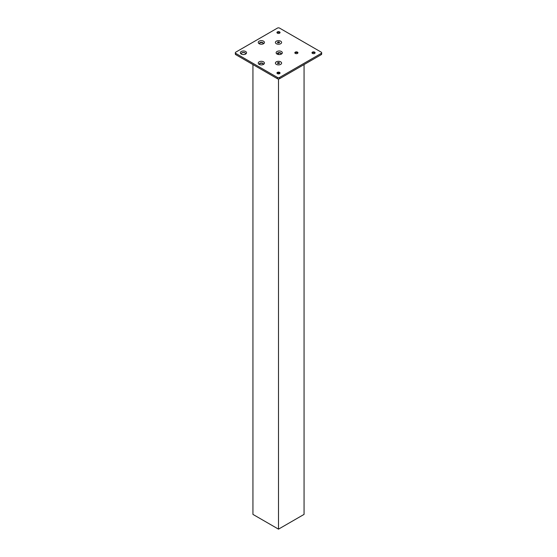 <?xml version="1.0" encoding="UTF-8"?>
<svg xmlns="http://www.w3.org/2000/svg" width="557" height="557" viewBox="0 0 557 557"><rect width="100%" height="100%" fill="white"/><g stroke="black" fill="none" stroke-linecap="round" stroke-linejoin="round"><path stroke-width="0.84" d="M304.059 64.577L304.059 514.396L278.5 529.15L252.941 514.396L252.941 64.577M278.5 529.15L278.5 78.962A1.546 0.891 0 0 0 279.593 78.697L321.215 54.67A1.546 0.891 0 0 0 321.668 54.036L321.668 52.776A1.546 0.891 180 0 1 321.215 53.409L321.215 54.67M278.5 73.9L278.5 72.786M278.5 54.509L278.5 53.006M280.693 43.711A3.098 1.789 0 0 0 281.598 42.443A3.098 1.789 0 0 0 279.684 40.793A3.098 1.789 0 0 0 276.307 41.183A3.098 1.789 0 0 0 275.402 42.443A3.098 1.789 0 0 0 277.316 44.1A3.098 1.789 0 0 0 280.693 43.711A3.098 1.789 180 0 1 276.307 43.711L276.307 43.711A3.098 1.789 180 0 1 276.314 41.183A3.098 1.789 180 0 1 280.693 41.183A3.098 1.789 180 0 1 280.693 43.711M277.741 42.882L277.463 42.283L278.222 41.845L279.259 42.005L279.537 42.604L277.741 42.882M279.259 42.005L279.259 42.764M278.222 41.845L278.222 42.959M280.693 64.368A3.098 1.789 0 0 0 281.598 63.101A3.098 1.789 0 0 0 279.684 61.451A3.098 1.789 0 0 0 276.307 61.834A3.098 1.789 0 0 0 275.402 63.101A3.098 1.789 0 0 0 277.316 64.751A3.098 1.789 0 0 0 280.693 64.368A3.098 1.789 180 0 1 276.307 64.368L276.307 64.368A3.098 1.789 180 0 1 276.314 61.834A3.098 1.789 180 0 1 280.693 61.834A3.098 1.789 180 0 1 280.693 64.368M277.741 63.54L277.463 62.941L278.222 62.502L279.259 62.663L279.537 63.261L277.741 63.54M279.259 62.663L279.259 63.421M278.222 62.502L278.222 63.616M276.996 73.218A1.546 0.891 180 0 1 277.407 72.8A1.546 0.891 180 0 1 279.593 72.8L279.593 72.8A1.546 0.891 180 0 1 280.004 73.218M279.593 72.375A1.546 0.891 180 0 1 280.046 73.009A1.546 0.891 180 0 1 279.092 73.837A1.546 0.891 180 0 1 277.407 73.642A1.546 0.891 180 0 1 276.954 73.009A1.546 0.891 180 0 1 277.908 72.18A1.546 0.891 180 0 1 279.593 72.375M312.045 52.985A1.546 0.891 180 0 1 312.456 52.56A1.546 0.891 180 0 1 314.642 52.56L314.642 52.56A1.546 0.891 180 0 1 315.053 52.985M314.642 52.142A1.546 0.891 180 0 1 315.095 52.776A1.546 0.891 180 0 1 314.141 53.597A1.546 0.891 180 0 1 312.456 53.409A1.546 0.891 180 0 1 311.997 52.776A1.546 0.891 180 0 1 312.957 51.947A1.546 0.891 180 0 1 314.642 52.142M276.996 32.752A1.546 0.891 180 0 1 277.407 32.327A1.546 0.891 180 0 1 279.593 32.327L279.593 32.327A1.546 0.891 180 0 1 280.004 32.752M279.593 31.909A1.546 0.891 180 0 1 280.046 32.536A1.546 0.891 180 0 1 279.092 33.364A1.546 0.891 180 0 1 277.407 33.169A1.546 0.891 180 0 1 276.954 32.536A1.546 0.891 180 0 1 277.908 31.714A1.546 0.891 180 0 1 279.593 31.909M241.703 54.252A2.068 1.191 180 0 1 241.989 52.776A2.068 1.191 180 0 1 244.913 52.776L244.913 52.776A2.068 1.191 180 0 1 245.205 54.252M279.593 78.697L279.593 77.437A1.546 0.891 180 0 1 278.5 77.695A1.546 0.891 180 0 1 277.407 77.437L277.407 78.697A1.546 0.891 0 0 0 278.5 78.962M277.407 78.697L235.785 54.67A1.546 0.891 0 0 1 235.333 54.036L235.333 52.776A1.546 0.891 180 0 1 235.785 52.142L277.407 28.115A1.546 0.891 180 0 1 278.5 27.85A1.546 0.891 180 0 1 279.593 28.115L321.215 52.142A1.546 0.891 180 0 1 321.668 52.776M235.785 54.67L235.785 53.409A1.546 0.891 180 0 1 235.333 52.776M294.883 52.985A1.546 0.891 180 0 1 295.294 52.56L295.294 52.56A1.546 0.891 180 0 1 297.487 52.56A1.546 0.891 180 0 1 297.898 52.985M297.487 53.409A1.546 0.891 180 0 1 295.795 53.597A1.546 0.891 180 0 1 294.841 52.776A1.546 0.891 180 0 1 295.294 52.142A1.546 0.891 180 0 1 296.985 51.947A1.546 0.891 180 0 1 297.939 52.776A1.546 0.891 180 0 1 297.487 53.409M259.659 64.605A1.936 1.121 180 0 1 259.402 64.048A1.936 1.121 180 0 1 259.973 63.261A1.936 1.121 180 0 1 262.082 63.018A1.936 1.121 180 0 1 263.28 64.048A1.936 1.121 180 0 1 263.022 64.605M263.259 64.208A1.936 1.121 0 0 0 261.95 63.303A1.936 1.121 0 0 0 259.973 63.575A1.936 1.121 0 0 0 259.423 64.208M263.531 64.368A3.098 1.789 180 0 1 259.151 64.368A3.098 1.789 180 0 1 259.151 61.834A3.098 1.789 180 0 1 263.531 61.834A3.098 1.789 180 0 1 263.531 64.368L263.531 64.368M259.659 43.947A1.936 1.121 180 0 1 259.402 43.39A1.936 1.121 180 0 1 259.973 42.604A1.936 1.121 180 0 1 262.082 42.36A1.936 1.121 180 0 1 263.28 43.39A1.936 1.121 180 0 1 263.022 43.947M263.259 43.55A1.936 1.121 0 0 0 261.95 42.652A1.936 1.121 0 0 0 259.973 42.917A1.936 1.121 0 0 0 259.423 43.55M263.531 43.711A3.098 1.789 180 0 1 259.151 43.711A3.098 1.789 180 0 1 259.151 41.183A3.098 1.789 180 0 1 263.531 41.183A3.098 1.789 180 0 1 263.531 43.711L263.531 43.711M245.644 51.509A3.098 1.789 180 0 1 245.644 54.036A3.098 1.789 180 0 1 241.258 54.036L241.258 54.036A3.098 1.789 180 0 1 241.258 51.509A3.098 1.789 180 0 1 245.644 51.509M280.916 54.273A1.936 1.121 0 0 0 281.167 53.723A1.936 1.121 0 0 0 280.603 52.929A1.936 1.121 0 0 0 278.486 52.692A1.936 1.121 0 0 0 277.295 53.723A1.936 1.121 0 0 0 277.546 54.273M281.417 51.509A3.098 1.789 180 0 1 281.417 54.036A3.098 1.789 180 0 1 277.038 54.036L277.038 54.036A3.098 1.789 180 0 1 277.038 51.509A3.098 1.789 180 0 1 281.417 51.509M281.146 53.883A1.936 1.121 0 0 0 280.603 53.249A1.936 1.121 0 0 0 278.618 52.978A1.936 1.121 0 0 0 277.316 53.883M297.758 52.776A2.583 1.49 0 0 0 295.022 52.776M279.593 77.437L321.215 53.409M235.785 53.409L277.407 77.437M245.073 52.88A2.583 1.49 0 0 0 241.829 52.88M279.865 32.536A2.583 1.49 0 0 0 277.135 32.536M314.914 52.776A2.583 1.49 0 0 0 312.185 52.776M279.865 73.009A2.583 1.49 0 0 0 277.135 73.009"/></g></svg>
